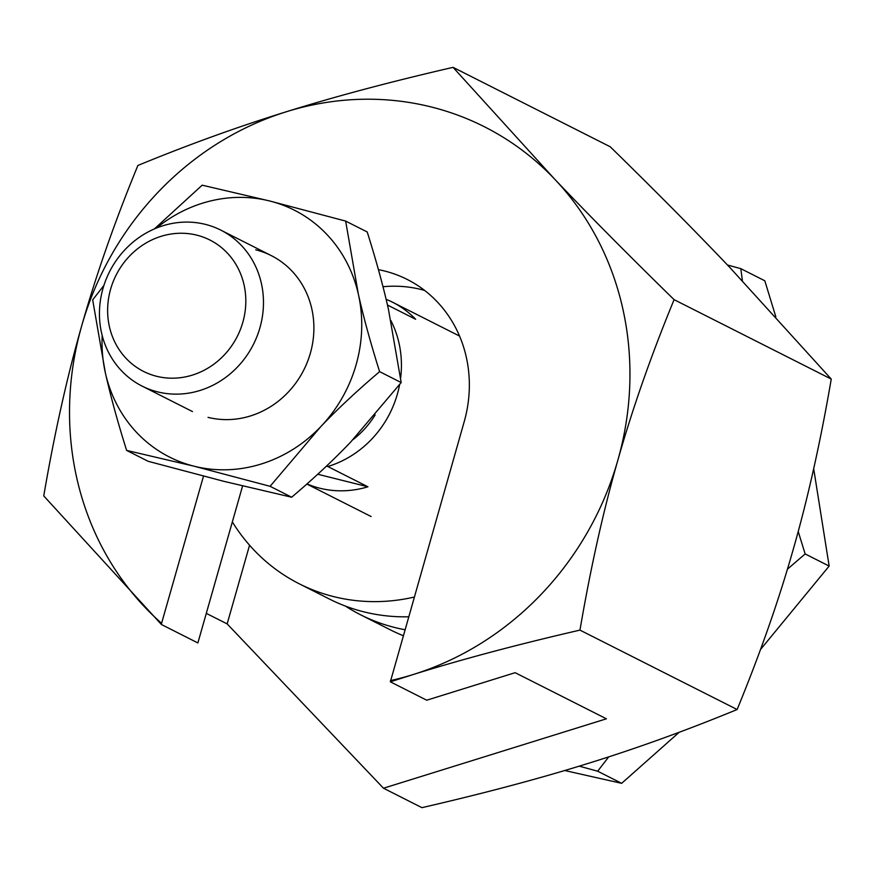 <?xml version="1.0" encoding="UTF-8"?>
<svg xmlns="http://www.w3.org/2000/svg" width="875" height="875" viewBox="0 0 875 875"><rect width="100%" height="100%" fill="white"/><g stroke="black" fill="none" stroke-linecap="round" stroke-linejoin="round"><path stroke-width="1.31" d="M345.384 606.08A192.927 177.986 -63.2 0 0 360.522 614.753A192.927 177.986 -63.2 0 0 404.939 629.727M403.244 635.688A192.927 177.986 116.8 0 1 390.611 629.967L360.522 614.753M242.594 485.942L232.345 521.916A192.927 177.986 -63.2 0 0 299.338 583.844L329.427 599.047A192.927 177.986 -63.2 0 0 408.625 616.787M299.338 583.844A192.927 177.986 -63.2 0 0 414.236 597.067M424.627 290.434A127.4 117.534 -63.2 0 0 382.988 286.738M453.053 67.342L610.214 146.759C655.933 191.45 695.833 231.711 729.914 267.564L831.25 379.083C820.597 441.317 807.975 497.941 793.363 548.942C778.892 600.009 760.145 653.538 737.122 709.527C686.93 730.198 637.459 748.103 588.722 763.23C540.105 778.422 484.52 793.22 421.947 807.658L383.491 788.222L606.419 718.812L515.145 672.689L426.738 700.208L390.348 681.822L413.197 674.527C461.803 659.345 517.398 644.536 579.961 630.109C590.614 567.864 603.236 511.252 617.837 460.239C632.319 409.172 651.066 355.644 674.089 299.655C628.359 254.975 588.459 214.714 554.389 178.861L453.053 67.342C390.48 81.78 334.895 96.578 286.278 111.77C237.541 126.897 188.07 144.802 137.878 165.473C114.855 221.462 96.108 274.991 81.638 326.058C67.025 377.059 54.403 433.683 43.75 495.917L161.47 624.542L197.87 642.939L232.345 521.916M206.292 613.364L227.15 623.897L383.491 788.222M831.25 379.083L674.089 299.655M737.122 709.527L579.961 630.109M378.416 269.653A127.4 117.534 -63.2 0 1 407.203 279.442A127.4 117.534 -63.2 0 1 464.177 421.783L390.348 681.822M390.458 680.586A298.484 275.363 -63.2 0 0 413.197 674.527A298.484 275.363 -63.2 0 0 617.837 460.239A298.484 275.363 -63.2 0 0 554.389 178.861A298.484 275.363 -63.2 0 0 286.278 111.77A298.484 275.363 -63.2 0 0 81.638 326.058A298.484 275.363 -63.2 0 0 145.086 607.436A298.484 275.363 -63.2 0 0 161.58 623.306L203.503 476.142M161.47 624.542L161.58 623.306M249.561 545.212L227.15 623.897M259.93 327.753A87.358 80.598 -63.2 0 0 220.861 230.147A87.358 80.598 -63.2 0 0 102.987 288.477A87.358 80.598 -63.2 0 0 142.056 386.083A87.358 80.598 -63.2 0 0 259.93 327.753M242.834 322.262A73.598 67.9 -63.2 0 0 196.82 235.156A73.598 67.9 -63.2 0 0 110.611 289.177A73.598 67.9 -63.2 0 0 156.614 376.283A73.598 67.9 -63.2 0 0 242.834 322.262M386.105 299.294A100.472 92.684 116.8 0 1 392.547 302.214A100.472 92.684 116.8 0 1 415.647 319.277L387.461 305.036M326.408 466.167L327.808 466.517A100.472 92.684 -63.2 0 0 397.348 394.188A100.472 92.684 -63.2 0 0 399.613 384.606M400.619 378.175A100.472 92.684 -63.2 0 0 390.884 320.545M352.855 439.753A87.358 80.598 -63.2 0 0 375.167 414.892M327.808 466.517L367.938 486.795L317.745 474.239M367.938 486.795A100.472 92.684 116.8 0 1 307.005 483.919M813.684 468.683L829.15 566.07L805.153 553.941L798.208 531.497M679.197 732.266L621.655 783.333L564.725 770.514M621.655 783.333L597.658 771.203L608.727 756.864M579.239 766.15L597.658 771.203M775.841 316.827L764.816 280.788L740.819 268.658L727.464 264.994M742.394 280.744L740.819 268.658M829.15 566.07L760.495 649.513M787.423 569.198L805.153 553.941M103.906 285.447L92.673 299.852L105.394 372.98C110.611 396.222 117.688 422.034 126.634 450.417L194.108 466.211L270.091 486.314L320.6 426.836C337.477 409.106 357.153 390.709 379.608 371.645C370.661 343.262 363.584 317.45 358.367 294.219L345.647 221.08L269.664 200.977L202.18 185.183L154.372 228.933M102.189 335.541A138.327 127.608 -63.2 0 0 105.394 372.98A138.327 127.608 -63.2 0 0 194.108 466.211A138.327 127.608 -63.2 0 0 320.6 426.836A138.327 127.608 -63.2 0 0 356.125 364.689A138.327 127.608 -63.2 0 0 358.367 294.219A138.327 127.608 -63.2 0 0 269.664 200.977A138.327 127.608 -63.2 0 0 156.527 228.025M345.647 221.08L367.227 231.984C376.173 260.367 383.25 286.18 388.467 309.422L401.188 382.55L379.608 371.645M255.741 249.834A87.358 80.598 116.8 0 1 310.352 353.237A87.358 80.598 116.8 0 1 208.031 417.353M401.188 382.55L350.689 442.039C333.802 459.758 314.136 478.155 291.67 497.219L224.197 481.414L148.214 461.322L126.634 450.417M291.67 497.219L270.091 486.314M220.861 230.147L271.283 255.62M392.547 302.214L459.561 336.077M306.863 484.05L371.12 516.523M142.056 386.083L192.478 411.567"/></g></svg>
